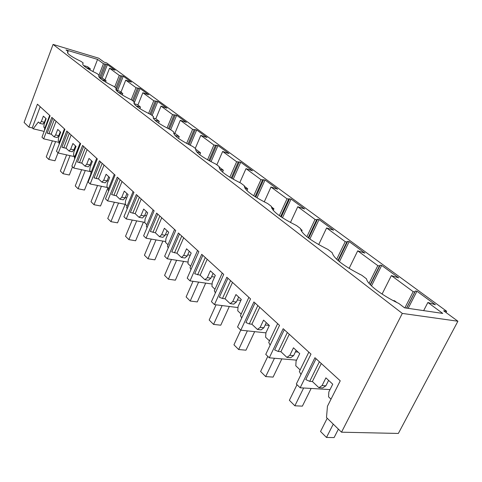 <?xml version="1.0" encoding="UTF-8"?>
<svg xmlns="http://www.w3.org/2000/svg" width="482" height="482" viewBox="0 0 482 482"><rect width="100%" height="100%" fill="white"/><g stroke="black" fill="none" stroke-linecap="round" stroke-linejoin="round"><path stroke-width="0.72" d="M44.85 128.11L43.826 127.14L44.139 124.133L46.176 118.735L43.368 116.138L41.35 121.506L39.837 123.362L38.379 121.976L33.174 128.79L32.264 127.905L40.193 106.721M49.664 115.379L44.416 129.26L44.687 130.032M45.868 118.452L44.434 122.259L42.922 124.109L39.837 123.362M41.35 121.506L44.434 122.259M44.169 131.393L33.174 128.79M446.067 312.559L446.645 311.239L106.661 62.931L104.124 62.172L98.683 58.183L53.074 44.416L24.1 122.44L28.878 127.103L37.427 104.196L50.086 115.758L41.976 137.195L43.675 138.846L59.22 142.437M28.878 127.103L32.264 127.905M53.074 44.416L402.313 313.414L341.515 432.191L326.495 417.539L327.447 406.26L340.238 380.822L314.939 357.71L300.166 387.781L296.328 384.052L310.986 354.101L283.175 328.694L269.293 357.813L265.751 354.378L279.536 325.374L253.906 301.955L240.813 330.176L237.548 327.001L250.544 298.882L226.835 277.228L214.466 304.606L211.435 301.666L223.726 274.385L201.735 254.297L190.016 280.873L187.203 278.144L198.849 251.658L178.4 232.981L167.272 258.798L164.645 256.255L175.707 230.523L156.638 213.104L146.052 238.204L143.6 235.825L154.126 210.809L136.31 194.529L126.218 218.955L123.922 216.725L133.96 192.378L117.265 177.135L107.625 200.91L105.474 198.825L115.065 175.117L99.394 160.807L90.176 183.973L88.152 182.009L97.328 158.915L82.591 145.456L73.758 168.037L71.848 166.188L80.645 143.672L66.763 130.996L58.28 153.023L56.484 151.276L64.919 129.315L51.821 117.349L43.675 138.846M446.645 311.239L443.651 310.794L457.9 321.229L398.355 433.445L341.515 432.191M457.9 321.229L402.313 313.414M67.594 53.02L68.149 51.55L66.01 49.923L97.575 59.413L103.431 63.72L107.408 64.576L115.114 70.215L109.541 68.221L119.271 75.379L120.699 75.794L115.909 87.935M68.149 51.55L68.095 51.568C65.853 52.869 70.227 56.183 81.223 61.509L83.272 63.076C81.054 64.54 85.663 68.052 97.111 73.613L99.28 75.27C97.213 76.945 102.106 80.669 113.951 86.447L116.258 88.2C114.367 90.11 119.554 94.062 131.833 100.069L134.285 101.937C132.598 104.106 138.123 108.311 150.86 114.565L153.469 116.554C152.017 119.012 157.903 123.5 171.14 130.013L173.93 132.134C172.737 134.918 179.033 139.714 192.806 146.522L195.788 148.787C194.909 151.938 201.645 157.072 216.002 164.193L219.202 166.627C218.677 170.182 225.913 175.695 240.898 183.16L244.332 185.775C244.223 189.794 252.008 195.728 267.685 203.567L271.384 206.38C271.758 210.929 280.163 217.334 296.593 225.582L300.587 228.631C301.521 233.776 310.613 240.705 327.874 249.417L332.206 252.719C333.791 258.551 343.666 266.076 361.837 275.294L366.555 278.885C367.031 283.982 381.539 295.225 398.849 303.485L404.543 307.823L442.735 313.414L427.877 302.479L435.397 304.751L416.936 291.23L415.442 290.983L414.833 291.935L413.176 291.664L391.354 275.602L398.692 277.873L381.696 265.425L380.208 265.154L379.473 265.95L377.822 265.648L357.704 250.845L364.868 253.104L349.167 241.603L347.691 241.307L346.847 241.976L345.214 241.651L326.609 227.956L333.598 230.203L319.048 219.551L317.584 219.232L316.65 219.786L315.035 219.437L297.774 206.736L304.6 208.971L291.08 199.066L287.025 198.825L270.974 187.016L277.632 189.227L265.04 180.003L260.961 179.647L245.995 168.634L252.502 170.821L240.735 162.205L236.644 161.753L222.654 151.456L229.01 153.619L218.003 145.558L213.906 145.022L200.801 135.376L207.019 137.515L196.692 129.953L192.601 129.339L180.298 120.289L186.377 122.398L176.665 115.288L172.592 114.62L161.024 106.1L166.965 108.185L157.825 101.491L153.77 100.762L142.865 92.743L148.679 94.797L140.057 88.483L136.026 87.706L125.736 80.133L131.423 82.163L123.278 76.198L120.699 75.794M107.408 64.576L102.07 78.283M106.136 64.19L100.798 77.915M427.877 302.479L423.66 310.619M413.176 291.664L404.88 307.871M391.354 275.602L382.081 294.062M377.822 265.648L369.037 283.332M357.704 250.845L349.125 268.414M345.214 241.651L336.677 259.31M326.609 227.956L318.686 244.615M315.035 219.437L306.877 236.758M297.774 206.736L290.471 222.485M287.025 198.825L279.307 215.629M270.974 187.016L264.244 201.874M260.961 179.647L253.701 195.819M245.995 168.634L239.795 182.63M236.644 161.753L229.842 177.243M222.654 151.456L216.852 164.838M213.906 145.022L207.549 159.807M200.801 135.376L195.27 148.396M192.601 129.339L186.661 143.419M180.298 120.289L174.761 133.562M172.592 114.62L167.049 128.001M161.024 106.1L155.837 118.753M153.77 100.762L148.595 113.475M142.865 92.743L137.894 105.076M136.026 87.706L131.194 99.768M125.736 80.133L120.964 92.164M119.271 75.379L114.692 87.007M109.541 68.221L104.962 79.964M103.431 63.72L99.021 75.072M98.834 75.566L98.629 76.09M97.575 59.413L92.893 71.547M104.835 64.136L99.611 77.572M331.014 399.162L328.561 396.843L328.844 391.956L332.737 384.19L325.91 377.87L322.066 385.582L318.897 387.685L312.402 381.539L309.703 381.346L305.781 379.587L316.041 358.722M300.166 387.781L330.025 389.601M309.703 381.346L319.367 361.759M312.378 381.527L321.289 363.512M328.603 380.37L325.88 385.829L322.711 387.926L318.897 387.685M416.936 291.23L408.158 308.353M415.442 290.983L406.651 308.131M322.066 385.582L325.88 385.829M414.833 291.935L406.537 308.118M51.375 134.291L47.182 133.195L52.839 118.277M59.419 141.913L58.256 140.81L58.575 137.713L60.69 132.182L57.726 129.429L55.623 134.936L54.044 136.816L51.194 134.117L48.983 133.598L54.297 119.608M48.26 133.556L48.983 133.598M58.28 153.023L74.782 156.704M64.431 128.863L58.967 143.088L59.292 143.967M51.182 134.117L56.081 121.241M60.25 131.773L58.756 135.677L57.177 137.551L54.044 136.816M55.623 134.936L58.756 135.677M123.278 76.198L117.59 90.592M121.988 75.819L116.301 90.23M66.197 148.329L61.907 147.221L67.793 131.935M63.19 147.643L66.052 148.191L69.071 151.053L72.264 151.77L73.915 149.872L75.475 145.877M63.805 147.685L69.336 133.345M73.758 168.037L90.881 171.713M80.072 143.154L74.379 157.735L74.758 158.735M74.855 156.53L73.535 155.276L73.848 152.083L76.06 146.414L72.915 143.503L70.721 149.143L69.071 151.053M66.04 148.191L71.143 134.996M70.721 149.143L73.915 149.872M140.057 88.483L134.008 103.546M138.75 88.104L133.454 101.304M137.472 88.122L132.484 100.563M81.898 163.205L77.5 162.079L83.639 146.414M91.219 172.032L89.73 170.622L90.05 167.32L92.351 161.512L89.013 158.421L86.73 164.199L84.995 166.133L81.795 163.103L79.506 162.603L85.272 147.908M79.042 162.573L79.506 162.603M90.176 183.973L107.6 187.546M96.665 158.313L90.73 173.267L91.176 174.4M81.783 163.103L87.097 149.577M91.604 160.819L89.983 164.916L88.242 166.844L84.995 166.133M86.73 164.199L89.983 164.916M157.825 101.491L152.101 115.511M156.493 101.118L150.974 114.65M155.234 101.178L149.956 114.138M98.563 178.985L94.05 177.846L100.455 161.771M95.9 178.424L98.503 178.93L101.901 182.148L105.209 182.835L107.034 180.883L108.727 176.683M96.171 178.442L102.19 163.362M107.625 200.91L125.362 204.368M114.306 174.43L108.101 189.775L108.619 191.047M108.613 188.504L106.932 186.914L107.251 183.503L109.655 177.545L106.112 174.255L103.726 180.19L101.901 182.148M98.485 178.924L104.04 165.049M103.726 180.19L107.034 180.883M176.665 115.288L170.646 129.779M175.315 114.921L169.399 129.182M174.086 115.029L168.417 128.694M116.27 195.758L111.637 194.608L118.337 178.111M127.134 206.049L125.242 204.254L125.561 200.729L128.073 194.601L124.296 191.107L121.807 197.192L119.885 199.18L116.264 195.752L113.891 195.276L120.187 179.798M126.218 218.955L144.793 222.365M133.092 191.589L126.597 207.35L127.2 208.778M116.246 195.752L122.054 181.503M126.941 193.553L125.169 197.867L123.247 199.843L119.885 199.18M121.807 197.192L125.169 197.867M196.692 129.953L190.209 145.263M195.318 129.586L188.956 144.63M194.113 129.742L188.028 144.148M146.89 224.763L144.763 222.744L145.082 219.087L147.715 212.797L143.684 209.061L141.075 215.321L139.045 217.328L135.183 213.671L130.375 212.46L137.388 195.511M132.773 213.219L139.364 197.319M146.052 238.204L165.7 241.572M153.137 209.899L146.329 226.1L147.022 227.697M135.171 213.671L141.244 199.036M146.353 211.532L144.498 215.966L142.467 217.966L139.045 217.328M141.075 215.321L144.498 215.966M218.003 145.558L211.032 161.717M216.611 145.196L209.778 161.048M215.442 145.419L208.917 160.578M168.013 244.772L165.621 242.5L165.941 238.71L168.706 232.24L164.392 228.245L161.651 234.68L159.506 236.71L155.379 232.8L150.378 231.517L157.728 214.098M152.927 232.372L159.837 216.026M167.272 258.798L188.082 262.081M174.574 229.486L167.423 246.151L168.224 247.929M155.361 232.8L161.741 217.762M167.079 230.739L165.133 235.294L162.988 237.319L159.506 236.71M161.651 234.68L165.133 235.294M240.735 162.205L233.24 179.226M239.331 161.856L231.993 178.521M238.204 162.145L231.203 178.057M190.655 266.215L187.956 263.66L188.275 259.72L191.185 253.068L186.564 248.784L183.678 255.4L181.407 257.454L176.984 253.267L171.767 251.899L179.497 233.981M174.484 252.857L181.756 236.047M190.016 280.873L212.122 284.031M197.56 250.483L190.029 267.63L190.956 269.613M176.966 253.267L183.672 237.795M189.269 251.291L187.221 255.978L184.943 258.021L181.407 257.454M183.678 255.4L187.221 255.978M265.04 180.003L256.99 197.879M263.612 179.659L255.755 197.132M262.539 180.027L255.05 196.686M214.972 289.248L211.941 286.374L212.255 282.277L215.321 275.427L210.357 270.824L207.32 277.638L204.898 279.705L200.15 275.21L194.698 273.752L202.844 255.309M197.608 274.836L205.272 257.527M214.466 304.606L237.994 307.564M222.262 273.047L214.315 290.706L215.382 292.911M200.132 275.21L207.194 259.286M213.074 273.342L210.917 278.168L208.495 280.229L204.898 279.705M207.32 277.638L210.917 278.168M291.08 199.066L282.458 217.78M289.634 198.741L281.241 216.972M288.622 199.193L280.638 216.557M241.169 314.065L237.759 310.83L238.066 306.558L241.307 299.497L235.951 294.538L232.746 301.557L230.167 303.642L225.058 298.804L222.473 298.46L219.352 297.237L227.944 278.241M222.473 298.46L230.559 280.626M240.813 330.176L265.913 332.857M248.881 297.364L240.476 315.565L241.699 318.018M225.04 298.798L232.493 282.392M238.68 297.063L236.403 302.033L233.824 304.112L230.167 303.642M232.746 301.557L236.403 302.033M319.048 219.551L309.86 239.018M317.584 219.232L308.667 238.15M316.65 219.786L308.173 237.777M269.468 340.87L265.618 337.225L265.919 332.767L269.36 325.483L263.57 320.12L260.172 327.356L257.424 329.459L251.905 324.229L249.278 323.934L245.922 322.554L255.014 302.967M249.278 323.934L257.834 305.546M269.293 357.813L296.563 360.144M277.644 323.639L268.733 342.419L270.137 345.148M251.881 324.223L259.768 307.311M266.299 322.651L263.889 327.772L261.136 329.863L257.424 329.459M260.172 327.356L263.889 327.772M349.167 241.603L339.43 261.702M347.691 241.307L338.286 260.75M346.847 241.976L337.918 260.431M300.135 369.917L295.791 365.802L296.081 361.139L299.732 353.619L293.46 347.811L289.851 355.276L286.904 357.379L280.928 351.721L278.259 351.474L274.638 349.914L284.284 329.706M278.259 351.474L287.344 332.502M308.829 352.125L299.352 371.52L300.973 374.556M280.904 351.715L289.272 334.267M296.177 350.33L293.616 355.614L290.67 357.71L286.904 357.379M289.851 355.276L293.616 355.614M381.696 265.425L371.495 285.91M380.208 265.154L370.411 284.844M379.473 265.95L370.188 284.609M86.103 67.582L90.357 68.824L87.573 66.703L83.537 65.522M90.357 68.824L89.923 69.944M58.045 152.788L54.972 160.783L48.766 159.434L46.254 156.921L52.381 140.858M55.599 141.6L48.766 159.434M101.708 79.578L106.112 80.837L103.172 78.596L99.346 77.5M106.112 80.837L105.612 82.115M72.511 166.832L69.318 175.008L63.009 173.695L60.352 171.032L66.612 154.879M70.029 155.638L63.009 173.695M118.313 92.303L122.79 93.556L119.675 91.182L116.162 90.194M122.79 93.556L122.223 94.984M90.923 173.809L84.483 190.047L78.066 188.763L75.252 185.95L81.645 169.73M85.278 170.508L78.066 188.763M136.014 105.823L140.479 107.04L137.171 104.522L134.074 103.672M140.479 107.04L139.846 108.613M107.866 187.799L100.527 205.965L94.008 204.723L91.026 201.741L97.539 185.486M101.413 186.281L94.008 204.723M154.909 120.205L159.265 121.368L155.752 118.686L153.198 118.006M159.265 121.368L158.566 123.061M125.157 204.326L117.548 222.841L110.914 221.648L107.751 218.485L114.379 202.229M118.524 203.036L110.914 221.648M175.105 135.538L179.256 136.611L175.514 133.755L173.641 133.267M179.256 136.611L178.503 138.406M143.437 222.118L135.623 240.765L128.875 239.632L125.519 236.27L132.249 220.063M136.695 220.877L128.875 239.632M196.734 151.902L200.572 152.86L196.578 149.818L195.547 149.559M200.572 152.86L199.777 154.722M162.874 241.09L154.861 259.84L147.998 258.774L144.419 255.195L151.24 239.096M156.017 239.916L147.998 258.774M219.943 169.411L223.347 170.23L219.069 166.971M223.347 170.23L222.533 172.092M183.582 261.371L175.37 280.181L168.399 279.199L164.579 275.373L171.453 259.461M176.611 260.274L168.399 279.199M244.898 188.179L247.742 188.83L244.247 186.16M247.742 188.83L246.953 190.607M205.681 283.109L197.289 301.919L190.203 301.027L186.118 296.93L193.023 281.307M198.602 282.103L190.203 301.027M271.794 208.332L273.933 208.796L271.348 206.826M273.933 208.796L273.222 210.357M229.318 306.474L220.768 325.199L213.568 324.41L209.182 320.024L216.069 304.805M222.13 305.57L213.568 324.41M300.846 230.035L302.124 230.294L300.605 229.137M302.124 230.294L301.593 231.42M254.653 331.658L245.971 350.191L238.662 349.534L233.945 344.811L240.759 330.122M247.356 330.875L238.662 349.534M281.856 358.885L273.095 377.099L265.684 376.587L260.599 371.495L267.805 356.373M274.457 358.259L265.684 376.587M359.903 274.342L358.813 273.8M311.137 388.45L302.383 406.139L294.87 405.802L289.375 400.301L297.008 384.714M303.642 387.992L294.87 405.802M396.807 302.485L394.541 300.756L393.017 300.527M338.394 429.149L334.092 437.584L326.489 437.457L320.53 431.486L327.218 418.243M333.255 424.136L326.489 437.457M67.564 52.978L68.095 51.568M328.995 380.726L328.447 380.69M59.178 136.129L58.509 135.972M74.571 150.239L73.758 150.053M90.899 165.175L89.935 164.965M108.257 181.021L107.076 180.774M126.742 197.855L125.296 197.566M146.474 215.767L144.721 215.436M167.585 234.861L165.483 234.487M190.233 255.249L187.721 254.839M214.592 277.06L211.61 276.62M240.886 300.419L237.355 299.955M269.336 325.464L265.196 324.995M298.111 352.113L295.43 351.866"/></g></svg>
